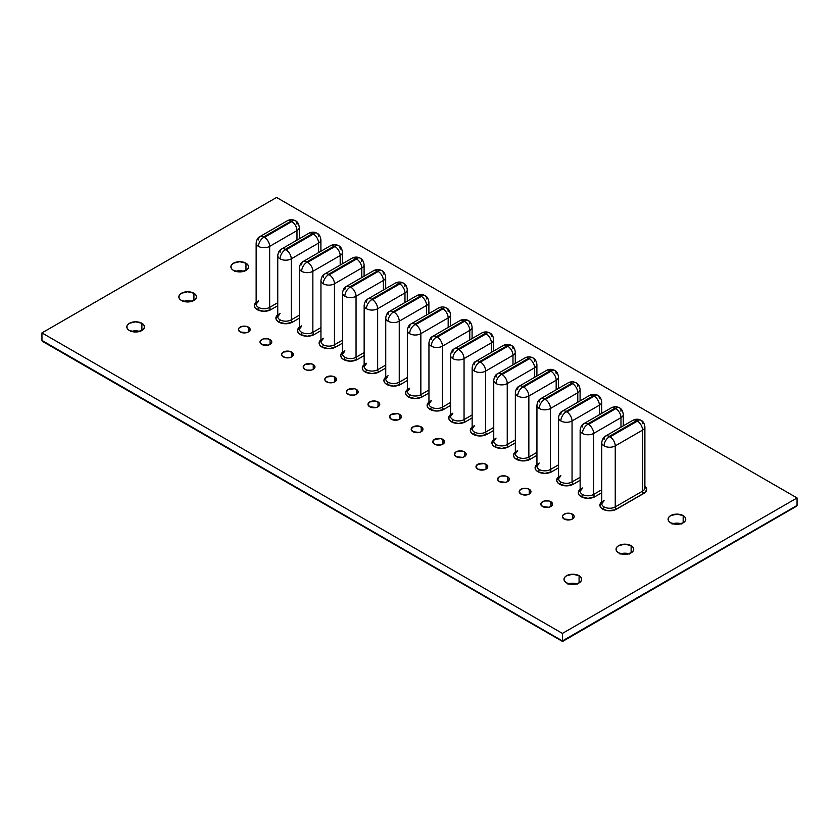 <?xml version="1.0" encoding="UTF-8"?>
<svg xmlns="http://www.w3.org/2000/svg" width="839" height="839" viewBox="0 0 839 839"><rect width="100%" height="100%" fill="white"/><g stroke="black" fill="none" stroke-linecap="round" stroke-linejoin="round"><path stroke-width="1.26" d="M243.855 271.322A8.83 5.097 0 0 0 235.602 271.322M245.974 263.205L245.974 270.42L239.734 271.909L233.483 270.42A8.83 5.097 180 0 1 230.893 266.812A8.83 5.097 180 0 1 236.346 262.093A8.83 5.097 180 0 1 245.974 263.205L247.893 264.862L248.564 266.812L247.893 268.763L245.974 270.42L245.974 263.205A8.83 5.097 180 0 1 248.564 266.812A8.83 5.097 180 0 1 243.111 271.521A8.83 5.097 180 0 1 233.483 270.42L231.564 268.763L230.893 266.812L231.564 264.862L233.483 263.205L239.734 261.705L245.974 263.205M191.816 301.369A8.83 5.097 0 0 0 183.552 301.369M193.924 293.251L193.924 300.467L187.684 301.956L181.434 300.467A8.83 5.097 180 0 1 178.854 296.859A8.83 5.097 180 0 1 184.297 292.15A8.83 5.097 180 0 1 193.924 293.251L195.844 294.909L196.515 296.859L195.844 298.81L193.924 300.467L193.924 293.251A8.83 5.097 180 0 1 196.515 296.859A8.83 5.097 180 0 1 191.061 301.568A8.83 5.097 180 0 1 181.434 300.467L179.525 298.81L178.854 296.859L179.525 294.909L181.434 293.251L187.684 291.762L193.924 293.251M139.767 331.415A8.83 5.097 0 0 0 131.503 331.415M141.885 323.298L141.885 330.514L135.635 332.003L129.384 330.514A8.83 5.097 180 0 1 126.804 326.906A8.83 5.097 180 0 1 132.258 322.197A8.83 5.097 180 0 1 141.885 323.298L143.794 324.955L144.465 326.906L143.794 328.857L141.885 330.514L141.885 323.298A8.83 5.097 180 0 1 144.465 326.906A8.83 5.097 180 0 1 139.012 331.615A8.83 5.097 180 0 1 129.384 330.514L127.476 328.857L126.804 326.906L127.476 324.955L129.384 323.298L135.635 321.809L141.885 323.298M576.959 583.829A8.83 5.097 0 0 0 568.695 583.829M579.078 575.711L579.078 582.927L572.827 584.416L566.587 582.927A8.83 5.097 180 0 1 563.997 579.319A8.83 5.097 180 0 1 569.45 574.61A8.83 5.097 180 0 1 579.078 575.711L580.987 577.368L581.668 579.319L580.987 581.27L579.078 582.927L579.078 575.711A8.83 5.097 180 0 1 581.668 579.319A8.83 5.097 180 0 1 576.215 584.028A8.83 5.097 180 0 1 566.587 582.927L564.668 581.27L563.997 579.319L564.668 577.368L566.587 575.711L572.827 574.222L579.078 575.711M681.058 523.725A8.83 5.097 0 0 0 672.794 523.725M683.166 515.618L683.166 522.833L676.926 524.323L670.676 522.833A8.83 5.097 180 0 1 668.096 519.226A8.83 5.097 180 0 1 673.549 514.506A8.83 5.097 180 0 1 683.166 515.618L685.085 517.275L685.757 519.226L685.085 521.176L683.166 522.833L683.166 515.618A8.83 5.097 180 0 1 685.757 519.226A8.83 5.097 180 0 1 680.303 523.935A8.83 5.097 180 0 1 670.676 522.833L668.767 521.176L668.096 519.226L668.767 517.275L670.676 515.618L676.926 514.118L683.166 515.618M629.009 553.782A8.83 5.097 0 0 0 620.745 553.782M631.127 545.665L631.127 552.88L624.877 554.369L618.637 552.88A8.83 5.097 180 0 1 616.046 549.272A8.83 5.097 180 0 1 621.5 544.563A8.83 5.097 180 0 1 631.127 545.665L633.036 547.322L633.707 549.272L633.036 551.223L631.127 552.88L631.127 545.665A8.83 5.097 180 0 1 633.707 549.272A8.83 5.097 180 0 1 628.254 553.981A8.83 5.097 180 0 1 618.637 552.88L616.717 551.223L616.046 549.272L616.717 547.322L618.637 545.665L624.877 544.175L631.127 545.665M564.112 518.995A5.883 3.398 180 0 1 562.392 516.593A5.883 3.398 180 0 1 566.021 513.447A5.883 3.398 180 0 1 572.439 514.192L572.439 518.995L570.53 519.729L564.112 518.995L562.392 516.593L562.833 515.293L566.021 513.447L570.53 513.447L573.719 515.293L574.17 516.593L572.439 518.995L572.439 514.192A5.883 3.398 180 0 1 574.17 516.593A5.883 3.398 180 0 1 570.53 519.729A5.883 3.398 180 0 1 564.112 518.995M542.518 506.525A5.883 3.398 180 0 1 540.788 504.124A5.883 3.398 180 0 1 544.427 500.977A5.883 3.398 180 0 1 550.845 501.722L550.845 506.525L548.926 507.259L542.518 506.525L540.788 504.124L541.239 502.823L544.427 500.977L548.926 500.977L550.845 501.722L552.565 504.124L550.845 506.525L550.845 501.722A5.883 3.398 180 0 1 552.565 504.124A5.883 3.398 180 0 1 548.926 507.259A5.883 3.398 180 0 1 542.518 506.525M520.914 494.056A5.883 3.398 180 0 1 519.194 491.654A5.883 3.398 180 0 1 522.823 488.508A5.883 3.398 180 0 1 529.241 489.252L529.241 494.056L527.332 494.79L520.914 494.056L519.194 491.654L519.635 490.354L522.823 488.508L527.332 488.508L530.521 490.354L530.521 492.954L529.241 494.056L529.241 489.252A5.883 3.398 180 0 1 530.961 491.654A5.883 3.398 180 0 1 527.332 494.79A5.883 3.398 180 0 1 520.914 494.056M499.31 481.586A5.883 3.398 180 0 1 497.59 479.184A5.883 3.398 180 0 1 501.229 476.038A5.883 3.398 180 0 1 507.637 476.783L507.637 481.586L505.728 482.32L499.31 481.586L497.59 479.184L499.31 476.783L501.229 476.038L505.728 476.038L508.916 477.884L509.367 479.184L507.637 481.586L507.637 476.783A5.883 3.398 180 0 1 509.367 479.184A5.883 3.398 180 0 1 505.728 482.32A5.883 3.398 180 0 1 499.31 481.586M477.716 469.116A5.883 3.398 180 0 1 475.986 466.715A5.883 3.398 180 0 1 479.625 463.568A5.883 3.398 180 0 1 486.043 464.303L486.043 469.116L484.134 469.85L477.716 469.116L475.986 466.715L477.716 464.303L484.134 463.568L487.323 465.414L487.323 468.015L486.043 469.116L486.043 464.303A5.883 3.398 180 0 1 487.763 466.715A5.883 3.398 180 0 1 484.134 469.85A5.883 3.398 180 0 1 477.716 469.116M456.112 456.647A5.883 3.398 180 0 1 454.392 454.245A5.883 3.398 180 0 1 458.021 451.099A5.883 3.398 180 0 1 464.439 451.833L464.439 456.647L462.53 457.381L456.112 456.647L454.392 454.245L456.112 451.833L462.53 451.099L464.439 451.833L466.169 454.245L464.439 456.647L464.439 451.833A5.883 3.398 180 0 1 466.169 454.245A5.883 3.398 180 0 1 462.53 457.381A5.883 3.398 180 0 1 456.112 456.647M434.518 444.177A5.883 3.398 180 0 1 432.788 441.775A5.883 3.398 180 0 1 436.427 438.629A5.883 3.398 180 0 1 442.845 439.363L442.845 444.177L440.936 444.911L434.518 444.177L432.788 441.775L434.518 439.363L440.936 438.629L444.125 440.465L444.125 443.076L442.845 444.177L442.845 439.363A5.883 3.398 180 0 1 444.565 441.775A5.883 3.398 180 0 1 440.936 444.911A5.883 3.398 180 0 1 434.518 444.177M412.914 431.707A5.883 3.398 180 0 1 411.194 429.295A5.883 3.398 180 0 1 414.823 426.16A5.883 3.398 180 0 1 421.241 426.894L421.241 431.707L419.332 432.442L412.914 431.707L411.194 429.295L412.914 426.894L419.332 426.16L422.52 427.995L422.971 429.295L421.241 431.707L421.241 426.894A5.883 3.398 180 0 1 422.971 429.295A5.883 3.398 180 0 1 419.332 432.442A5.883 3.398 180 0 1 412.914 431.707M391.32 419.238A5.883 3.398 180 0 1 389.59 416.826A5.883 3.398 180 0 1 393.229 413.69A5.883 3.398 180 0 1 399.647 414.424L399.647 419.238L397.738 419.972L391.32 419.238L389.59 416.826L391.32 414.424L397.738 413.69L399.647 414.424L401.367 416.826L399.647 419.238L399.647 414.424A5.883 3.398 180 0 1 401.367 416.826A5.883 3.398 180 0 1 397.738 419.972A5.883 3.398 180 0 1 391.32 419.238M369.716 406.768A5.883 3.398 180 0 1 367.996 404.356A5.883 3.398 180 0 1 371.625 401.22A5.883 3.398 180 0 1 378.043 401.954L378.043 406.768L376.134 407.502L369.716 406.768L367.996 404.356L369.716 401.954L376.134 401.22L379.322 403.056L379.773 404.356L378.043 406.768L378.043 401.954A5.883 3.398 180 0 1 379.773 404.356A5.883 3.398 180 0 1 376.134 407.502A5.883 3.398 180 0 1 369.716 406.768M348.122 394.288A5.883 3.398 180 0 1 346.392 391.886A5.883 3.398 180 0 1 350.031 388.751A5.883 3.398 180 0 1 356.449 389.485L356.449 394.288L354.53 395.033L350.031 395.033L346.843 393.187L346.392 391.886L348.122 389.485L354.53 388.751L356.449 389.485L358.169 391.886L356.449 394.288L356.449 389.485A5.883 3.398 180 0 1 358.169 391.886A5.883 3.398 180 0 1 354.53 395.033A5.883 3.398 180 0 1 348.122 394.288M326.518 381.818A5.883 3.398 180 0 1 324.798 379.417A5.883 3.398 180 0 1 328.427 376.281A5.883 3.398 180 0 1 334.845 377.015L334.845 381.818L332.936 382.563L328.427 382.563L325.238 380.717L324.798 379.417L326.518 377.015L332.936 376.281L336.124 378.116L336.124 380.717L334.845 381.818L334.845 377.015A5.883 3.398 180 0 1 336.565 379.417A5.883 3.398 180 0 1 332.936 382.563A5.883 3.398 180 0 1 326.518 381.818M304.914 369.349A5.883 3.398 180 0 1 303.194 366.947A5.883 3.398 180 0 1 306.833 363.811A5.883 3.398 180 0 1 313.241 364.546L313.241 369.349L311.332 370.093L306.833 370.093L304.914 369.349L303.194 366.947L304.914 364.546L311.332 363.811L314.52 365.647L314.971 366.947L313.241 369.349L313.241 364.546A5.883 3.398 180 0 1 314.971 366.947A5.883 3.398 180 0 1 311.332 370.093A5.883 3.398 180 0 1 304.914 369.349M283.32 356.879A5.883 3.398 180 0 1 281.589 354.478A5.883 3.398 180 0 1 285.229 351.342A5.883 3.398 180 0 1 291.647 352.076L291.647 356.879L289.738 357.624L285.229 357.624L282.04 355.778L281.589 354.478L283.32 352.076L289.738 351.342L292.926 353.177L292.926 355.778L291.647 356.879L291.647 352.076A5.883 3.398 180 0 1 293.367 354.478A5.883 3.398 180 0 1 289.738 357.624A5.883 3.398 180 0 1 283.32 356.879M261.716 344.409A5.883 3.398 180 0 1 259.996 342.008A5.883 3.398 180 0 1 263.624 338.862A5.883 3.398 180 0 1 270.043 339.606L270.043 344.409L268.134 345.144L261.716 344.409L259.996 342.008L261.716 339.606L263.624 338.862L268.134 338.862L271.322 340.707L271.773 342.008L270.043 344.409L270.043 339.606A5.883 3.398 180 0 1 271.773 342.008A5.883 3.398 180 0 1 268.134 345.144A5.883 3.398 180 0 1 261.716 344.409M240.122 331.94A5.883 3.398 180 0 1 238.391 329.538A5.883 3.398 180 0 1 242.031 326.392A5.883 3.398 180 0 1 248.449 327.137L248.449 331.94L246.54 332.674L240.122 331.94L238.391 329.538L238.842 328.238L242.031 326.392L246.54 326.392L249.728 328.238L249.728 330.839L248.449 331.94L248.449 327.137A5.883 3.398 180 0 1 250.169 329.538A5.883 3.398 180 0 1 246.54 332.674A5.883 3.398 180 0 1 240.122 331.94M604.059 500.443A7.908 4.573 0 0 0 601.741 503.673A7.908 4.573 0 0 0 604.059 506.903A7.908 4.573 0 0 0 615.249 506.903A1.835 1.059 -120 0 0 616.55 509.158A9.753 5.632 180 0 1 602.759 509.158A1.835 1.059 120 0 0 604.059 506.903A7.908 4.573 0 0 0 615.249 506.903L615.249 445.897A7.908 4.573 180 0 1 604.059 445.897A7.362 4.247 -60 0 1 609.261 436.888L609.261 436.437A7.362 4.247 -120 0 0 605.58 436.07A7.362 4.247 60 0 1 609.261 436.437L610.047 436.888L637.367 421.115A7.362 4.247 60 0 1 642.569 430.124A7.908 4.573 0 0 0 644.887 426.894L644.887 426.894A7.908 4.573 180 0 1 642.569 430.124L642.569 491.13A7.908 4.573 0 0 0 644.887 487.899L644.887 426.894C644.383 423.38 643.104 421.178 641.048 420.297A7.362 4.247 120 0 0 637.367 420.664L609.261 436.437L636.591 420.664A7.362 4.247 -120 0 0 632.91 420.297A7.362 4.247 60 0 1 636.591 420.664L637.367 420.664A7.362 4.247 -60 0 1 641.048 420.297A7.362 4.247 -60 0 1 642.569 423.664M603.681 501.282L601.741 503.673L601.741 442.667A7.908 4.573 0 0 0 604.059 445.897A7.908 4.573 180 0 1 601.741 442.667L601.741 442.667C602.255 439.154 603.535 436.951 605.58 436.07A7.362 4.247 60 0 0 604.059 439.437M593.645 494.433A1.835 1.059 -120 0 0 594.956 496.688A9.753 5.632 180 0 1 581.154 496.688A1.835 1.059 120 0 0 582.455 494.433A7.908 4.573 0 0 0 593.645 494.433L593.645 433.427A7.908 4.573 180 0 1 582.455 433.427A7.362 4.247 -60 0 1 587.667 424.419L587.667 423.968A7.362 4.247 -120 0 0 583.986 423.601A7.362 4.247 60 0 1 587.667 423.968L588.443 424.419L615.774 408.645A7.362 4.247 60 0 1 620.975 417.654A7.908 4.573 0 0 0 623.293 414.424L623.293 414.424A7.908 4.573 180 0 1 620.975 417.654L620.975 427.187L620.975 417.654A7.362 4.247 -120 0 0 615.774 408.645L588.443 424.419A7.362 4.247 60 0 1 593.645 433.427L620.975 417.654L593.645 433.427A7.362 4.247 -120 0 0 588.443 424.419L587.667 424.419A7.362 4.247 120 0 0 582.455 433.427A7.908 4.573 180 0 1 580.137 430.197A7.908 4.573 0 0 0 582.455 433.427A7.908 4.573 0 0 0 593.645 433.427L593.645 494.433L601.741 489.756L593.645 494.433A7.908 4.573 0 0 1 582.455 494.433A1.835 1.059 -60 0 1 581.154 496.688L579.046 494.863L578.302 492.703L580.137 489.41A9.753 5.632 180 0 0 581.154 496.688L588.055 498.335L594.956 496.688A1.835 1.059 60 0 1 593.645 494.433M623.293 425.845L623.293 414.424C622.779 410.911 621.5 408.708 619.455 407.827A7.362 4.247 120 0 0 615.774 408.194L587.667 423.968L614.987 408.194A7.362 4.247 -120 0 0 611.306 407.827A7.362 4.247 60 0 1 614.987 408.194L615.774 408.194A7.362 4.247 -60 0 1 619.455 407.827A7.362 4.247 -60 0 1 620.975 411.194M572.051 481.964A1.835 1.059 -120 0 0 573.352 484.218A9.753 5.632 180 0 1 559.561 484.218A1.835 1.059 120 0 0 560.861 481.964A7.908 4.573 0 0 0 572.051 481.964L572.051 420.958A7.908 4.573 180 0 1 560.861 420.958A7.362 4.247 -60 0 1 566.063 411.949L566.063 411.498A7.362 4.247 -120 0 0 562.382 411.131A7.362 4.247 60 0 1 566.063 411.498L566.849 411.949L594.169 396.165A7.362 4.247 60 0 1 599.371 405.185A7.908 4.573 0 0 0 601.689 401.954L601.689 401.954A7.908 4.573 180 0 1 599.371 405.185L599.371 414.718L599.371 405.185A7.362 4.247 -120 0 0 594.169 396.165L566.849 411.949A7.362 4.247 60 0 1 572.051 420.958L599.371 405.185L572.051 420.958A7.362 4.247 -120 0 0 566.849 411.949L566.063 411.949A7.362 4.247 120 0 0 560.861 420.958A7.908 4.573 180 0 1 558.543 417.728A7.908 4.573 0 0 0 560.861 420.958A7.908 4.573 0 0 0 572.051 420.958L572.051 481.964L580.137 477.286L572.051 481.964A7.908 4.573 0 0 1 560.861 481.964A1.835 1.059 -60 0 1 559.561 484.218L557.442 482.394L556.697 480.233L558.543 476.94A9.753 5.632 180 0 0 559.561 484.218L566.451 485.865L573.352 484.218A1.835 1.059 60 0 1 572.051 481.964M601.689 413.375L601.689 401.954C601.185 398.441 599.906 396.239 597.85 395.358A7.362 4.247 120 0 0 594.169 395.714L566.063 411.498L593.393 395.714A7.362 4.247 -120 0 0 589.712 395.358A7.362 4.247 60 0 1 593.393 395.714L594.169 395.714A7.362 4.247 -60 0 1 597.85 395.358A7.362 4.247 -60 0 1 599.371 398.724M550.447 469.494A1.835 1.059 -120 0 0 551.747 471.749A9.753 5.632 180 0 1 537.956 471.749A1.835 1.059 120 0 0 539.257 469.494A7.908 4.573 0 0 0 550.447 469.494L550.447 408.488A7.908 4.573 180 0 1 539.257 408.488A7.362 4.247 -60 0 1 544.469 399.479L544.469 399.028A7.362 4.247 -120 0 0 540.788 398.661A7.362 4.247 60 0 1 544.469 399.028L545.245 399.479L572.576 383.696A7.362 4.247 60 0 1 577.777 392.715A7.908 4.573 0 0 0 580.095 389.485L580.095 389.485A7.908 4.573 180 0 1 577.777 392.715L577.777 402.248L577.777 392.715A7.362 4.247 -120 0 0 572.576 383.696L545.245 399.479A7.362 4.247 60 0 1 550.447 408.488L577.777 392.715L550.447 408.488A7.362 4.247 -120 0 0 545.245 399.479L544.469 399.479A7.362 4.247 120 0 0 539.257 408.488A7.908 4.573 180 0 1 536.939 405.258A7.908 4.573 0 0 0 539.257 408.488A7.908 4.573 0 0 0 550.447 408.488L550.447 469.494L558.543 464.816L550.447 469.494A7.908 4.573 0 0 1 539.257 469.494A1.835 1.059 -60 0 1 537.956 471.749L535.848 469.913L535.104 467.763L536.939 464.47A9.753 5.632 180 0 0 537.956 471.749L544.857 473.395L551.747 471.749A1.835 1.059 60 0 1 550.447 469.494M580.095 400.906L580.095 389.485C579.581 385.971 578.302 383.769 576.246 382.888A7.362 4.247 120 0 0 572.576 383.245L544.469 399.028L571.789 383.245A7.362 4.247 -120 0 0 568.108 382.888A7.362 4.247 60 0 1 571.789 383.245L572.576 383.245A7.362 4.247 -60 0 1 576.246 382.888A7.362 4.247 -60 0 1 577.777 386.255M528.853 457.024A1.835 1.059 -120 0 0 530.154 459.279A9.753 5.632 180 0 1 516.363 459.279A1.835 1.059 120 0 0 517.663 457.024A7.908 4.573 0 0 0 528.853 457.024L528.853 396.018A7.908 4.573 180 0 1 517.663 396.018A7.362 4.247 -60 0 1 522.865 387.01L522.865 386.559A7.362 4.247 -120 0 0 519.184 386.192A7.362 4.247 60 0 1 522.865 386.559L523.651 387.01L550.971 371.226A7.362 4.247 60 0 1 556.173 380.245A7.908 4.573 0 0 0 558.491 377.015L558.491 377.015A7.908 4.573 180 0 1 556.173 380.245L556.173 389.778L556.173 380.245A7.362 4.247 -120 0 0 550.971 371.226L523.651 387.01A7.362 4.247 60 0 1 528.853 396.018L556.173 380.245L528.853 396.018A7.362 4.247 -120 0 0 523.651 387.01L522.865 387.01A7.362 4.247 120 0 0 517.663 396.018A7.908 4.573 180 0 1 515.345 392.788A7.908 4.573 0 0 0 517.663 396.018A7.908 4.573 0 0 0 528.853 396.018L528.853 457.024L536.939 452.347L528.853 457.024A7.908 4.573 0 0 1 517.663 457.024A1.835 1.059 -60 0 1 516.363 459.279L514.244 457.444L513.499 455.294L515.345 452.001A9.753 5.632 180 0 0 516.363 459.279L523.253 460.926L530.154 459.279A1.835 1.059 60 0 1 528.853 457.024M558.491 388.436L558.491 377.015C557.987 373.502 556.708 371.299 554.652 370.418A7.362 4.247 120 0 0 550.971 370.775L522.865 386.559L550.195 370.775A7.362 4.247 -120 0 0 546.514 370.418A7.362 4.247 60 0 1 550.195 370.775L550.971 370.775A7.362 4.247 -60 0 1 554.652 370.418A7.362 4.247 -60 0 1 556.173 373.785M507.249 444.555A1.835 1.059 -120 0 0 508.549 446.799A9.753 5.632 180 0 1 494.758 446.799A1.835 1.059 120 0 0 496.059 444.555A7.908 4.573 0 0 0 507.249 444.555L507.249 383.549A7.908 4.573 180 0 1 496.059 383.549A7.362 4.247 -60 0 1 501.271 374.53L501.271 374.089A7.362 4.247 -120 0 0 497.59 373.722A7.362 4.247 60 0 1 501.271 374.089L502.047 374.53L529.367 358.756A7.362 4.247 60 0 1 534.579 367.776A7.908 4.573 0 0 0 536.897 364.546L536.897 364.546A7.908 4.573 180 0 1 534.579 367.776L534.579 377.309L534.579 367.776A7.362 4.247 -120 0 0 529.367 358.756L502.047 374.53A7.362 4.247 60 0 1 507.249 383.549L534.579 367.776L507.249 383.549A7.362 4.247 -120 0 0 502.047 374.53L501.271 374.53A7.362 4.247 120 0 0 496.059 383.549A7.908 4.573 180 0 1 493.741 380.319A7.908 4.573 0 0 0 496.059 383.549A7.908 4.573 0 0 0 507.249 383.549L507.249 444.555L515.345 439.877L507.249 444.555A7.908 4.573 0 0 1 496.059 444.555A1.835 1.059 -60 0 1 494.758 446.799L492.65 444.974L491.906 442.824L493.741 439.531A9.753 5.632 180 0 0 494.758 446.799L501.659 448.456L508.549 446.799A1.835 1.059 60 0 1 507.249 444.555M536.897 375.966L536.897 364.546C536.383 361.022 535.104 358.83 533.048 357.949A7.362 4.247 120 0 0 529.367 358.305L501.271 374.089L528.591 358.305A7.362 4.247 -120 0 0 524.91 357.949A7.362 4.247 60 0 1 528.591 358.305L529.367 358.305A7.362 4.247 -60 0 1 533.048 357.949A7.362 4.247 -60 0 1 534.579 361.315M485.655 432.085A1.835 1.059 -120 0 0 486.956 434.329A9.753 5.632 180 0 1 473.165 434.329A1.835 1.059 120 0 0 474.465 432.085A7.908 4.573 0 0 0 485.655 432.085L485.655 371.079A7.908 4.573 180 0 1 474.465 371.079A7.362 4.247 -60 0 1 479.667 362.06L479.667 361.609A7.362 4.247 -120 0 0 475.986 361.252A7.362 4.247 60 0 1 479.667 361.609L480.443 362.06L507.773 346.287A7.362 4.247 60 0 1 512.975 355.306A7.908 4.573 0 0 0 515.293 352.076L515.293 352.076A7.908 4.573 180 0 1 512.975 355.306L512.975 364.829L512.975 355.306A7.362 4.247 -120 0 0 507.773 346.287L480.443 362.06A7.362 4.247 60 0 1 485.655 371.079L512.975 355.306L485.655 371.079A7.362 4.247 -120 0 0 480.443 362.06L479.667 362.06A7.362 4.247 120 0 0 474.465 371.079A7.908 4.573 180 0 1 472.147 367.849A7.908 4.573 0 0 0 474.465 371.079A7.908 4.573 0 0 0 485.655 371.079L485.655 432.085L493.741 427.408L485.655 432.085A7.908 4.573 0 0 1 474.465 432.085A1.835 1.059 -60 0 1 473.165 434.329L471.046 432.505L470.301 430.355L472.147 427.061A9.753 5.632 180 0 0 473.165 434.329L480.055 435.986L486.956 434.329A1.835 1.059 60 0 1 485.655 432.085M515.293 363.497L515.293 352.076C514.789 348.552 513.51 346.36 511.454 345.469A7.362 4.247 120 0 0 507.773 345.836L479.667 361.609L506.987 345.836A7.362 4.247 -120 0 0 503.316 345.469A7.362 4.247 60 0 1 506.987 345.836L507.773 345.836A7.362 4.247 -60 0 1 511.454 345.469A7.362 4.247 -60 0 1 512.975 348.846M464.051 419.605A1.835 1.059 -120 0 0 465.351 421.86A9.753 5.632 180 0 1 451.56 421.86A1.835 1.059 120 0 0 452.861 419.605A7.908 4.573 0 0 0 464.051 419.605L464.051 358.61A7.908 4.573 180 0 1 452.861 358.61A7.362 4.247 -60 0 1 458.063 349.59L458.063 349.139A7.362 4.247 -120 0 0 454.392 348.783A7.362 4.247 60 0 1 458.063 349.139L458.849 349.59L486.169 333.817A7.362 4.247 60 0 1 491.381 342.836A7.908 4.573 0 0 0 493.699 339.606L493.699 339.606A7.908 4.573 180 0 1 491.381 342.836L491.381 352.359L491.381 342.836A7.362 4.247 -120 0 0 486.169 333.817L458.849 349.59A7.362 4.247 60 0 1 464.051 358.61L491.381 342.836L464.051 358.61A7.362 4.247 -120 0 0 458.849 349.59L458.063 349.59A7.362 4.247 120 0 0 452.861 358.61A7.908 4.573 180 0 1 450.543 355.379A7.908 4.573 0 0 0 452.861 358.61A7.908 4.573 0 0 0 464.051 358.61L464.051 419.605L472.147 414.938L464.051 419.605A7.908 4.573 0 0 1 452.861 419.605A1.835 1.059 -60 0 1 451.56 421.86L449.442 420.035L448.708 417.885L450.543 414.592A9.753 5.632 180 0 0 451.56 421.86L458.461 423.517L465.351 421.86A1.835 1.059 60 0 1 464.051 419.605M493.699 351.027L493.699 339.606C493.185 336.082 491.906 333.891 489.85 332.999A7.362 4.247 120 0 0 486.169 333.366L458.063 349.139L485.393 333.366A7.362 4.247 -120 0 0 481.712 332.999A7.362 4.247 60 0 1 485.393 333.366L486.169 333.366A7.362 4.247 -60 0 1 489.85 332.999A7.362 4.247 -60 0 1 491.381 336.376M269.655 307.378A1.835 1.059 -120 0 0 270.955 309.633A9.753 5.632 180 0 1 257.164 309.633A1.835 1.059 120 0 0 258.464 307.378A7.908 4.573 0 0 0 269.655 307.378L269.655 246.372A7.908 4.573 180 0 1 258.464 246.372A7.362 4.247 -60 0 1 263.666 237.364L263.666 236.913A7.362 4.247 -120 0 0 259.996 236.546A7.362 4.247 60 0 1 263.666 236.913L264.453 237.364L291.773 221.58A7.362 4.247 60 0 1 296.985 230.599A7.908 4.573 0 0 0 299.303 227.369L299.303 227.369A7.908 4.573 180 0 1 296.985 230.599L296.985 240.132L296.985 230.599A7.362 4.247 -120 0 0 291.773 221.58L264.453 237.364A7.362 4.247 60 0 1 269.655 246.372L296.985 230.599L269.655 246.372A7.362 4.247 -120 0 0 264.453 237.364L263.666 237.364A7.362 4.247 120 0 0 258.464 246.372A7.908 4.573 180 0 1 256.147 243.142A7.908 4.573 0 0 0 258.464 246.372A7.908 4.573 0 0 0 269.655 246.372L269.655 307.378L277.751 302.701L269.655 307.378A7.908 4.573 0 0 1 258.464 307.378A1.835 1.059 -60 0 1 257.164 309.633L255.056 307.798L254.311 305.648L256.147 302.355A9.753 5.632 180 0 0 257.164 309.633L264.065 311.279L270.955 309.633A1.835 1.059 60 0 1 269.655 307.378M299.303 238.79L299.303 227.369C298.789 223.856 297.509 221.653 295.454 220.772A7.362 4.247 120 0 0 291.773 221.129L263.666 236.913L290.997 221.129A7.362 4.247 -120 0 0 287.316 220.772A7.362 4.247 60 0 1 290.997 221.129L291.773 221.129A7.362 4.247 -60 0 1 295.454 220.772A7.362 4.247 -60 0 1 296.985 224.139M291.259 319.848A1.835 1.059 -120 0 0 292.559 322.103A9.753 5.632 180 0 1 278.768 322.103A1.835 1.059 120 0 0 280.069 319.848A7.908 4.573 0 0 0 291.259 319.848L291.259 258.842A7.908 4.573 180 0 1 280.069 258.842A7.362 4.247 -60 0 1 285.27 249.833L285.27 249.382A7.362 4.247 -120 0 0 281.589 249.015A7.362 4.247 60 0 1 285.27 249.382L286.047 249.833L313.377 234.06A7.362 4.247 60 0 1 318.579 243.069A7.908 4.573 0 0 0 320.897 239.839L320.897 239.839A7.908 4.573 180 0 1 318.579 243.069L318.579 252.602L318.579 243.069A7.362 4.247 -120 0 0 313.377 234.06L286.047 249.833A7.362 4.247 60 0 1 291.259 258.842L318.579 243.069L291.259 258.842A7.362 4.247 -120 0 0 286.047 249.833L285.27 249.833A7.362 4.247 120 0 0 280.069 258.842A7.908 4.573 180 0 1 277.751 255.612A7.908 4.573 0 0 0 280.069 258.842A7.908 4.573 0 0 0 291.259 258.842L291.259 319.848L299.345 315.17L291.259 319.848A7.908 4.573 0 0 1 280.069 319.848A1.835 1.059 -60 0 1 278.768 322.103L276.65 320.278L275.905 318.117L277.751 314.824A9.753 5.632 180 0 0 278.768 322.103L285.659 323.749L292.559 322.103A1.835 1.059 60 0 1 291.259 319.848M320.897 251.26L320.897 239.839C320.393 236.325 319.114 234.123 317.058 233.242A7.362 4.247 120 0 0 313.377 233.609L285.27 249.382L312.59 233.609A7.362 4.247 -120 0 0 308.92 233.242A7.362 4.247 60 0 1 312.59 233.609L313.377 233.609A7.362 4.247 -60 0 1 317.058 233.242A7.362 4.247 -60 0 1 318.579 236.608M312.853 332.317A1.835 1.059 -120 0 0 314.153 334.572A9.753 5.632 180 0 1 300.362 334.572A1.835 1.059 120 0 0 301.662 332.317A7.908 4.573 0 0 0 312.853 332.317L312.853 271.312A7.908 4.573 180 0 1 301.662 271.312A7.362 4.247 -60 0 1 306.875 262.303L306.875 261.852A7.362 4.247 -120 0 0 303.194 261.485A7.362 4.247 60 0 1 306.875 261.852L307.651 262.303L334.971 246.53A7.362 4.247 60 0 1 340.183 255.538A7.908 4.573 0 0 0 342.501 252.308L342.501 252.308A7.908 4.573 180 0 1 340.183 255.538L340.183 265.072L340.183 255.538A7.362 4.247 -120 0 0 334.971 246.53L307.651 262.303A7.362 4.247 60 0 1 312.853 271.312L340.183 255.538L312.853 271.312A7.362 4.247 -120 0 0 307.651 262.303L306.875 262.303A7.362 4.247 120 0 0 301.662 271.312A7.908 4.573 180 0 1 299.345 268.081A7.908 4.573 0 0 0 301.662 271.312A7.908 4.573 0 0 0 312.853 271.312L312.853 332.317L320.949 327.64L312.853 332.317A7.908 4.573 0 0 1 301.662 332.317A1.835 1.059 -60 0 1 300.362 334.572L298.254 332.747L297.509 330.587L299.345 327.294A9.753 5.632 180 0 0 300.362 334.572L307.263 336.219L314.153 334.572A1.835 1.059 60 0 1 312.853 332.317M342.501 263.729L342.501 252.308C341.987 248.795 340.707 246.593 338.652 245.712A7.362 4.247 120 0 0 334.971 246.079L306.875 261.852L334.195 246.079A7.362 4.247 -120 0 0 330.514 245.712A7.362 4.247 60 0 1 334.195 246.079L334.971 246.079A7.362 4.247 -60 0 1 338.652 245.712A7.362 4.247 -60 0 1 340.183 249.078M334.457 344.787A1.835 1.059 -120 0 0 335.757 347.042A9.753 5.632 180 0 1 321.966 347.042A1.835 1.059 120 0 0 323.267 344.787A7.908 4.573 0 0 0 334.457 344.787L334.457 283.781A7.908 4.573 180 0 1 323.267 283.781A7.362 4.247 -60 0 1 328.469 274.773L328.469 274.322A7.362 4.247 -120 0 0 324.787 273.954A7.362 4.247 60 0 1 328.469 274.322L329.255 274.773L356.575 258.999A7.362 4.247 60 0 1 361.777 268.008A7.908 4.573 0 0 0 364.095 264.778L364.095 264.778A7.908 4.573 180 0 1 361.777 268.008L361.777 277.541L361.777 268.008A7.362 4.247 -120 0 0 356.575 258.999L329.255 274.773A7.362 4.247 60 0 1 334.457 283.781L361.777 268.008L334.457 283.781A7.362 4.247 -120 0 0 329.255 274.773L328.469 274.773A7.362 4.247 120 0 0 323.267 283.781A7.908 4.573 180 0 1 320.949 280.551A7.908 4.573 0 0 0 323.267 283.781A7.908 4.573 0 0 0 334.457 283.781L334.457 344.787L342.543 340.12L334.457 344.787A7.908 4.573 0 0 1 323.267 344.787A1.835 1.059 -60 0 1 321.966 347.042L319.848 345.217L319.103 343.057L320.949 339.764A9.753 5.632 180 0 0 321.966 347.042L328.857 348.688L335.757 347.042A1.835 1.059 60 0 1 334.457 344.787M364.095 276.199L364.095 264.778C363.591 261.265 362.312 259.062 360.256 258.181A7.362 4.247 120 0 0 356.575 258.548L328.469 274.322L355.799 258.548A7.362 4.247 -120 0 0 352.118 258.181A7.362 4.247 60 0 1 355.799 258.548L356.575 258.548A7.362 4.247 -60 0 1 360.256 258.181A7.362 4.247 -60 0 1 361.777 261.548M356.051 357.257A1.835 1.059 -120 0 0 357.351 359.512A9.753 5.632 180 0 1 343.56 359.512A1.835 1.059 120 0 0 344.86 357.257A7.908 4.573 0 0 0 356.051 357.257L356.051 296.261A7.908 4.573 180 0 1 344.86 296.261A7.362 4.247 -60 0 1 350.073 287.242L350.073 286.791A7.362 4.247 -120 0 0 346.392 286.424A7.362 4.247 60 0 1 350.073 286.791L350.849 287.242L378.179 271.469A7.362 4.247 60 0 1 383.381 280.478A7.908 4.573 0 0 0 385.699 277.248L385.699 277.248A7.908 4.573 180 0 1 383.381 280.478L383.381 290.011L383.381 280.478A7.362 4.247 -120 0 0 378.179 271.469L350.849 287.242A7.362 4.247 60 0 1 356.051 296.261L383.381 280.478L356.051 296.261A7.362 4.247 -120 0 0 350.849 287.242L350.073 287.242A7.362 4.247 120 0 0 344.86 296.261A7.908 4.573 180 0 1 342.543 293.031A7.908 4.573 0 0 0 344.86 296.261A7.908 4.573 0 0 0 356.051 296.261L356.051 357.257L364.147 352.59L356.051 357.257A7.908 4.573 0 0 1 344.86 357.257A1.835 1.059 -60 0 1 343.56 359.512L341.452 357.687L340.707 355.526L342.543 352.233A9.753 5.632 180 0 0 343.56 359.512L350.461 361.158L357.351 359.512A1.835 1.059 60 0 1 356.051 357.257M385.699 288.668L385.699 277.248C385.185 273.734 383.905 271.532 381.85 270.651A7.362 4.247 120 0 0 378.179 271.018L350.073 286.791L377.393 271.018A7.362 4.247 -120 0 0 373.712 270.651A7.362 4.247 60 0 1 377.393 271.018L378.179 271.018A7.362 4.247 -60 0 1 381.85 270.651A7.362 4.247 -60 0 1 383.381 274.017M377.655 369.726A1.835 1.059 -120 0 0 378.955 371.981A9.753 5.632 180 0 1 365.164 371.981A1.835 1.059 120 0 0 366.465 369.726A7.908 4.573 0 0 0 377.655 369.726L377.655 308.731A7.908 4.573 180 0 1 366.465 308.731A7.362 4.247 -60 0 1 371.667 299.712L371.667 299.261A7.362 4.247 -120 0 0 367.985 298.894A7.362 4.247 60 0 1 371.667 299.261L372.453 299.712L399.773 283.939A7.362 4.247 60 0 1 404.975 292.947A7.908 4.573 0 0 0 407.293 289.717L407.293 289.717A7.908 4.573 180 0 1 404.975 292.947L404.975 302.48L404.975 292.947A7.362 4.247 -120 0 0 399.773 283.939L372.453 299.712A7.362 4.247 60 0 1 377.655 308.731L404.975 292.947L377.655 308.731A7.362 4.247 -120 0 0 372.453 299.712L371.667 299.712A7.362 4.247 120 0 0 366.465 308.731A7.908 4.573 180 0 1 364.147 305.501A7.908 4.573 0 0 0 366.465 308.731A7.908 4.573 0 0 0 377.655 308.731L377.655 369.726L385.741 365.059L377.655 369.726A7.908 4.573 0 0 1 366.465 369.726A1.835 1.059 -60 0 1 365.164 371.981L363.046 370.156L362.301 367.996L364.147 364.713A9.753 5.632 180 0 0 365.164 371.981L372.055 373.628L378.955 371.981A1.835 1.059 60 0 1 377.655 369.726M407.293 301.149L407.293 289.717C406.789 286.204 405.51 284.002 403.454 283.121A7.362 4.247 120 0 0 399.773 283.488L371.667 299.261L398.997 283.488A7.362 4.247 -120 0 0 395.316 283.121A7.362 4.247 60 0 1 398.997 283.488L399.773 283.488A7.362 4.247 -60 0 1 403.454 283.121A7.362 4.247 -60 0 1 404.975 286.487M399.249 382.196A1.835 1.059 -120 0 0 400.56 384.451A9.753 5.632 180 0 1 386.758 384.451A1.835 1.059 120 0 0 388.058 382.196A7.908 4.573 0 0 0 399.249 382.196L399.249 321.201A7.908 4.573 180 0 1 388.058 321.201A7.362 4.247 -60 0 1 393.271 312.181L393.271 311.73A7.362 4.247 -120 0 0 389.59 311.363A7.362 4.247 60 0 1 393.271 311.73L394.047 312.181L421.377 296.408A7.362 4.247 60 0 1 426.579 305.417A7.908 4.573 0 0 0 428.897 302.187L428.897 302.187A7.908 4.573 180 0 1 426.579 305.417L426.579 314.95L426.579 305.417A7.362 4.247 -120 0 0 421.377 296.408L394.047 312.181A7.362 4.247 60 0 1 399.249 321.201L426.579 305.417L399.249 321.201A7.362 4.247 -120 0 0 394.047 312.181L393.271 312.181A7.362 4.247 120 0 0 388.058 321.201A7.908 4.573 180 0 1 385.741 317.971A7.908 4.573 0 0 0 388.058 321.201A7.908 4.573 0 0 0 399.249 321.201L399.249 382.196L407.345 377.529L399.249 382.196A7.908 4.573 0 0 1 388.058 382.196A1.835 1.059 -60 0 1 386.758 384.451L384.65 382.626L383.905 380.466L385.741 377.183A9.753 5.632 180 0 0 386.758 384.451L393.659 386.097L400.56 384.451A1.835 1.059 60 0 1 399.249 382.196M428.897 313.618L428.897 302.187C428.383 298.674 427.103 296.471 425.058 295.59A7.362 4.247 120 0 0 421.377 295.957L393.271 311.73L420.591 295.957A7.362 4.247 -120 0 0 416.91 295.59A7.362 4.247 60 0 1 420.591 295.957L421.377 295.957A7.362 4.247 -60 0 1 425.058 295.59A7.362 4.247 -60 0 1 426.579 298.957M420.853 394.666A1.835 1.059 -120 0 0 422.153 396.92A9.753 5.632 180 0 1 408.362 396.92A1.835 1.059 120 0 0 409.663 394.666A7.908 4.573 0 0 0 420.853 394.666L420.853 333.67A7.908 4.573 180 0 1 409.663 333.67A7.362 4.247 -60 0 1 414.865 324.651L414.865 324.2A7.362 4.247 -120 0 0 411.183 323.833A7.362 4.247 60 0 1 414.865 324.2L415.651 324.651L442.971 308.878A7.362 4.247 60 0 1 448.173 317.897A7.908 4.573 0 0 0 450.491 314.667A7.908 4.573 180 0 1 450.491 314.667A7.908 4.573 180 0 1 448.173 317.897L448.173 327.42L448.173 317.897A7.362 4.247 -120 0 0 442.971 308.878L415.651 324.651A7.362 4.247 60 0 1 420.853 333.67L448.173 317.897L420.853 333.67A7.362 4.247 -120 0 0 415.651 324.651L414.865 324.651A7.362 4.247 120 0 0 409.663 333.67A7.908 4.573 180 0 1 407.345 330.44A7.908 4.573 0 0 0 409.663 333.67A7.908 4.573 0 0 0 420.853 333.67L420.853 394.666L428.949 389.999L420.853 394.666A7.908 4.573 0 0 1 409.663 394.666A1.835 1.059 -60 0 1 408.362 396.92L406.244 395.096L405.51 392.946L407.345 389.653A9.753 5.632 180 0 0 408.362 396.92L415.263 398.567L422.153 396.92A1.835 1.059 60 0 1 420.853 394.666M450.491 326.088L450.491 314.667C449.987 311.143 448.708 308.941 446.652 308.06A7.362 4.247 120 0 0 442.971 308.427L414.865 324.2L442.195 308.427A7.362 4.247 -120 0 0 438.514 308.06A7.362 4.247 60 0 1 442.195 308.427L442.971 308.427A7.362 4.247 -60 0 1 446.652 308.06A7.362 4.247 -60 0 1 448.173 311.437M469.777 330.367A7.908 4.573 0 0 0 472.095 327.137A7.908 4.573 180 0 1 469.777 330.367L469.777 339.889L469.777 330.367A7.362 4.247 -120 0 0 464.575 321.347A7.362 4.247 60 0 1 469.777 330.367L442.457 346.14A7.908 4.573 180 0 1 431.267 346.14A7.362 4.247 -60 0 1 436.469 337.121L436.469 336.67A7.362 4.247 -120 0 0 432.788 336.313A7.362 4.247 60 0 1 436.469 336.67L437.245 337.121L464.733 321.127L436.469 337.121A7.362 4.247 120 0 0 431.267 346.14A7.908 4.573 180 0 1 428.949 342.91A7.908 4.573 0 0 0 431.267 346.14A7.908 4.573 0 0 0 442.457 346.14A7.362 4.247 -120 0 0 437.245 337.121A7.362 4.247 60 0 1 442.457 346.14L469.777 330.367M472.095 327.126A7.908 4.573 180 0 1 472.095 327.137C471.591 323.613 470.301 321.41 468.256 320.529A7.362 4.247 120 0 0 464.575 320.897L436.469 336.67L463.789 320.897A7.362 4.247 -120 0 0 460.108 320.529A7.362 4.247 60 0 1 463.789 320.897L464.575 320.897A7.362 4.247 -60 0 1 468.256 320.529A7.362 4.247 -60 0 1 469.777 323.906M442.457 407.135A1.835 1.059 -120 0 0 443.758 409.39A9.753 5.632 180 0 1 429.967 409.39A1.835 1.059 120 0 0 431.267 407.135A7.908 4.573 0 0 0 442.457 407.135L442.457 346.14L442.457 407.135L450.543 402.468L442.457 407.135A7.908 4.573 0 0 1 431.267 407.135A1.835 1.059 -60 0 1 429.967 409.39L427.848 407.565L427.103 405.415L428.949 402.122A9.753 5.632 180 0 0 429.967 409.39L436.857 411.047L443.758 409.39A1.835 1.059 60 0 1 442.457 407.135M797.05 497.947L276.576 197.459L41.95 332.915L562.424 633.414L797.05 497.947L562.424 633.414L562.424 640.923L797.05 505.456L797.05 497.947L797.05 505.456L796.284 506.525L797.05 505.456L562.424 640.923L562.424 633.414L41.95 332.915L41.95 340.435L562.424 640.923L41.95 340.435L41.95 332.915L276.576 197.459L797.05 497.947M644.824 487.281A7.908 4.573 0 0 1 642.569 491.13L615.249 506.903A1.835 1.059 60 0 0 616.55 509.158L643.88 493.384A1.835 1.059 60 0 1 642.569 491.13L615.249 506.903L615.249 445.897A7.362 4.247 -120 0 0 610.047 436.888L609.261 436.888A7.362 4.247 120 0 0 604.059 445.897A7.908 4.573 0 0 0 615.249 445.897L642.569 430.124A7.362 4.247 -120 0 0 637.367 421.115L610.047 436.888A7.362 4.247 60 0 1 615.249 445.897L642.569 430.124L642.569 491.13A1.835 1.059 -120 0 0 643.88 493.384A9.753 5.632 180 0 0 644.887 486.106L646.733 489.399L645.086 492.524L615.071 509.86L607.751 510.699L602.759 509.158L600.64 507.333L599.906 505.172L601.741 501.879A9.753 5.632 180 0 0 602.759 509.158A1.835 1.059 -60 0 0 604.059 506.903A7.908 4.573 0 0 1 601.741 503.673M601.741 492.766L594.956 496.688L601.741 492.766M580.137 480.296L573.352 484.218L580.137 480.296M558.543 467.826L551.747 471.749L558.543 467.826M536.939 455.357L530.154 459.279L536.939 455.357M515.345 442.887L508.549 446.799L515.345 442.887M493.741 430.417L486.956 434.329L493.741 430.417M472.147 417.937L465.351 421.86L472.147 417.937M277.751 305.711L270.955 309.633L277.751 305.711M299.345 318.18L292.559 322.103L299.345 318.18M320.949 330.65L314.153 334.572L320.949 330.65M342.543 343.12L335.757 347.042L342.543 343.12M364.147 355.589L357.351 359.512L364.147 355.589M385.741 368.059L378.955 371.981L385.741 368.059M407.345 380.528L400.56 384.451L407.345 380.528M428.949 392.998L422.153 396.92L428.949 392.998M450.543 405.468L443.758 409.39L450.543 405.468M234.826 271.584L239.734 270.724L244.631 271.584M182.776 301.631L187.684 300.771L192.592 301.631M130.727 331.678L135.635 330.828L140.543 331.678M567.919 584.091L572.827 583.231L577.735 584.091M672.018 523.997L676.926 523.137L681.834 523.997M619.969 554.044L624.877 553.184L629.785 554.044M42.149 341.001L42.716 341.494L42.149 341.001M562.424 641.384L42.716 341.494M795.445 506.85L562.424 641.541M431.267 400.675A7.908 4.573 0 0 0 428.949 403.905A7.908 4.573 0 0 0 431.267 407.135A7.908 4.573 0 0 1 428.949 403.905L428.949 342.91C429.453 339.386 430.732 337.194 432.788 336.313A7.362 4.247 60 0 0 431.267 339.68M409.663 388.205A7.908 4.573 0 0 0 407.345 391.435A7.908 4.573 0 0 0 409.663 394.666A7.908 4.573 0 0 1 407.345 391.435L407.345 330.44C407.859 326.916 409.138 324.724 411.183 323.833A7.362 4.247 60 0 0 409.663 327.21M388.058 375.736A7.908 4.573 0 0 0 385.741 378.966A7.908 4.573 0 0 0 388.058 382.196A7.908 4.573 0 0 1 385.741 378.966L385.741 317.971C386.255 314.447 387.534 312.255 389.59 311.363A7.362 4.247 60 0 0 388.058 314.74M366.465 363.266A7.908 4.573 0 0 0 364.147 366.496A7.908 4.573 0 0 0 366.465 369.726A7.908 4.573 0 0 1 364.147 366.496L364.147 305.501C364.65 301.977 365.94 299.775 367.985 298.894A7.362 4.247 60 0 0 366.465 302.271M344.86 350.796A7.908 4.573 0 0 0 342.543 354.027A7.908 4.573 0 0 0 344.86 357.257A7.908 4.573 0 0 1 342.543 354.027L342.543 293.031A7.908 4.573 180 0 1 342.543 293.021C343.057 289.507 344.336 287.305 346.392 286.424A7.362 4.247 60 0 0 344.86 289.801M323.267 338.327A7.908 4.573 0 0 0 320.949 341.557A7.908 4.573 0 0 0 323.267 344.787A7.908 4.573 0 0 1 320.949 341.557L320.949 280.551C321.452 277.038 322.732 274.835 324.787 273.954A7.362 4.247 60 0 0 323.267 277.321M301.662 325.857A7.908 4.573 0 0 0 299.345 329.087A7.908 4.573 0 0 0 301.662 332.317A7.908 4.573 0 0 1 299.345 329.087L299.345 268.081C299.859 264.568 301.138 262.366 303.194 261.485A7.362 4.247 60 0 0 301.662 264.851M280.069 313.387A7.908 4.573 0 0 0 277.751 316.618A7.908 4.573 0 0 0 280.069 319.848A7.908 4.573 0 0 1 277.751 316.618L277.751 255.612C278.254 252.099 279.534 249.896 281.589 249.015A7.362 4.247 60 0 0 280.069 252.382M258.464 300.918A7.908 4.573 0 0 0 256.147 304.148A7.908 4.573 0 0 0 258.464 307.378A7.908 4.573 0 0 1 256.147 304.148L256.147 243.142C256.661 239.629 257.94 237.427 259.996 236.546A7.362 4.247 60 0 0 258.464 239.912M452.861 413.145A7.908 4.573 0 0 0 450.543 416.375A7.908 4.573 0 0 0 452.861 419.605A7.908 4.573 0 0 1 450.543 416.375L450.543 355.379C451.057 351.866 452.336 349.664 454.392 348.783A7.362 4.247 60 0 0 452.861 352.149M474.465 425.614A7.908 4.573 0 0 0 472.147 428.844A7.908 4.573 0 0 0 474.465 432.085A7.908 4.573 0 0 1 472.147 428.844L472.147 367.849C472.651 364.336 473.93 362.133 475.986 361.252A7.362 4.247 60 0 0 474.465 364.619M496.059 438.094A7.908 4.573 0 0 0 493.741 441.324A7.908 4.573 0 0 0 496.059 444.555A7.908 4.573 0 0 1 493.741 441.324L493.741 380.319C494.255 376.805 495.534 374.603 497.59 373.722A7.362 4.247 60 0 0 496.059 377.089M517.663 450.564A7.908 4.573 0 0 0 515.345 453.794A7.908 4.573 0 0 0 517.663 457.024A7.908 4.573 0 0 1 515.345 453.794L515.345 392.788C515.849 389.275 517.128 387.073 519.184 386.192A7.362 4.247 60 0 0 517.663 389.558M539.257 463.034A7.908 4.573 0 0 0 536.939 466.264A7.908 4.573 0 0 0 539.257 469.494A7.908 4.573 0 0 1 536.939 466.264L536.939 405.258C537.453 401.745 538.732 399.542 540.788 398.661A7.362 4.247 60 0 0 539.257 402.028M560.861 475.503A7.908 4.573 0 0 0 558.543 478.733A7.908 4.573 0 0 0 560.861 481.964A7.908 4.573 0 0 1 558.543 478.733L558.543 417.728C559.047 414.214 560.337 412.012 562.382 411.131A7.362 4.247 60 0 0 560.861 414.497M582.455 487.973A7.908 4.573 0 0 0 580.137 491.203A7.908 4.573 0 0 0 582.455 494.433A7.908 4.573 0 0 1 580.137 491.203L580.137 430.197C580.651 426.684 581.93 424.482 583.986 423.601A7.362 4.247 60 0 0 582.455 426.967M472.095 338.557L472.095 327.137M430.879 401.524L428.949 403.905M468.256 320.529C465.54 319.093 462.824 319.093 460.108 320.529L432.788 336.313M446.652 308.06C443.936 306.623 441.23 306.623 438.514 308.06L411.183 323.833M409.285 389.055L407.345 391.435M425.058 295.59C422.342 294.143 419.626 294.143 416.91 295.59L389.59 311.363M387.681 376.585L385.741 378.966M403.454 283.121C400.738 281.673 398.032 281.673 395.316 283.121L367.985 298.894M366.087 364.105L364.147 366.496M381.85 270.651C379.144 269.204 376.428 269.204 373.712 270.651L346.392 286.424M344.483 351.635L342.543 354.027M360.256 258.181C357.54 256.734 354.824 256.734 352.118 258.181L324.787 273.954M322.879 339.166L320.949 341.557M338.652 245.712C335.946 244.264 333.23 244.264 330.514 245.712L303.194 261.485M301.285 326.696L299.345 329.087M317.058 233.242C314.342 231.795 311.626 231.795 308.92 233.242L281.589 249.015M279.681 314.226L277.751 316.618M295.454 220.772C292.738 219.325 290.032 219.325 287.316 220.772L259.996 236.546M258.087 301.757L256.147 304.148M489.85 332.999C487.134 331.562 484.428 331.562 481.712 332.999L454.392 348.783M452.483 413.994L450.543 416.375M511.454 345.469C508.738 344.032 506.022 344.032 503.316 345.469L475.986 361.252M474.077 426.464L472.147 428.844M533.048 357.949C530.342 356.502 527.626 356.502 524.91 357.949L497.59 373.722M495.681 438.933L493.741 441.324M554.652 370.418C551.936 368.971 549.22 368.971 546.514 370.418L519.184 386.192M517.275 451.403L515.345 453.794M576.246 382.888C573.54 381.441 570.824 381.441 568.108 382.888L540.788 398.661M538.879 463.873L536.939 466.264M597.85 395.358C595.134 393.911 592.418 393.911 589.712 395.358L562.382 411.131M560.483 476.342L558.543 478.733M619.455 407.827C616.738 406.38 614.022 406.38 611.306 407.827L583.986 423.601M582.077 488.812L580.137 491.203M641.048 420.297C638.332 418.85 635.626 418.85 632.91 420.297L605.58 436.07"/></g></svg>
